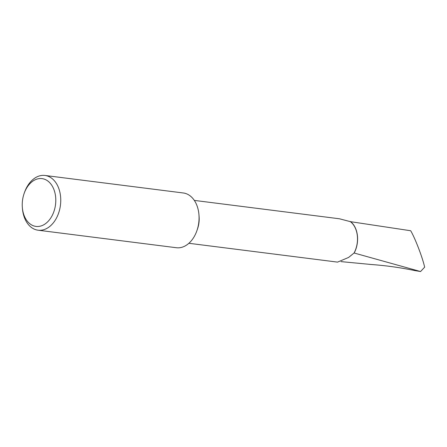 <?xml version="1.0" encoding="UTF-8"?>
<svg xmlns="http://www.w3.org/2000/svg" width="447" height="447" viewBox="0 0 447 447"><rect width="100%" height="100%" fill="white"/><g stroke="black" fill="none" stroke-linecap="round" stroke-linejoin="round"><path stroke-width="0.67" d="M24.132 193.478L24.479 192.484A27.591 19.059 97.2 0 1 44.996 175.464L183.315 192.981A27.591 19.059 97.2 0 1 195.875 203.1A27.591 19.059 97.2 0 1 198.937 214.577L199.088 216.37A21.612 14.93 97.2 0 1 197.49 229.004L196.898 230.708A27.591 19.059 97.2 0 1 190.461 241.738A27.591 19.059 97.2 0 1 176.381 247.727L38.062 230.205A27.591 19.059 97.2 0 1 25.501 220.092A27.591 19.059 97.2 0 1 22.439 208.609L22.35 207.559A24.088 16.64 -82.8 0 0 25.026 217.583A24.088 16.64 -82.8 0 0 48.282 221.187A24.088 16.64 -82.8 0 0 53.009 187.455A24.088 16.64 -82.8 0 0 24.132 193.478A24.088 16.64 -82.8 0 0 22.35 207.559M194.316 200.401L339.435 218.779L350.347 221.645A21.612 14.93 97.2 0 1 354.074 252.996L348.626 257.427L337.558 262.115L188.885 243.285M198.937 214.577A27.591 19.059 97.2 0 1 196.898 230.708M44.996 175.464A27.591 19.059 97.2 0 1 57.562 185.583A27.591 19.059 97.2 0 1 57.574 215.756A27.591 19.059 97.2 0 1 38.062 230.205M354.074 252.996L420.554 271.536L414.766 270.569C400.495 267.597 386.079 265.579 371.513 264.529L341.039 261.612M350.347 221.645L410.698 230.747C415.196 238.402 422.616 257.774 424.65 267.189L420.554 271.536M350.381 221.505A21.758 15.03 97.2 0 1 354.242 252.907"/></g></svg>
